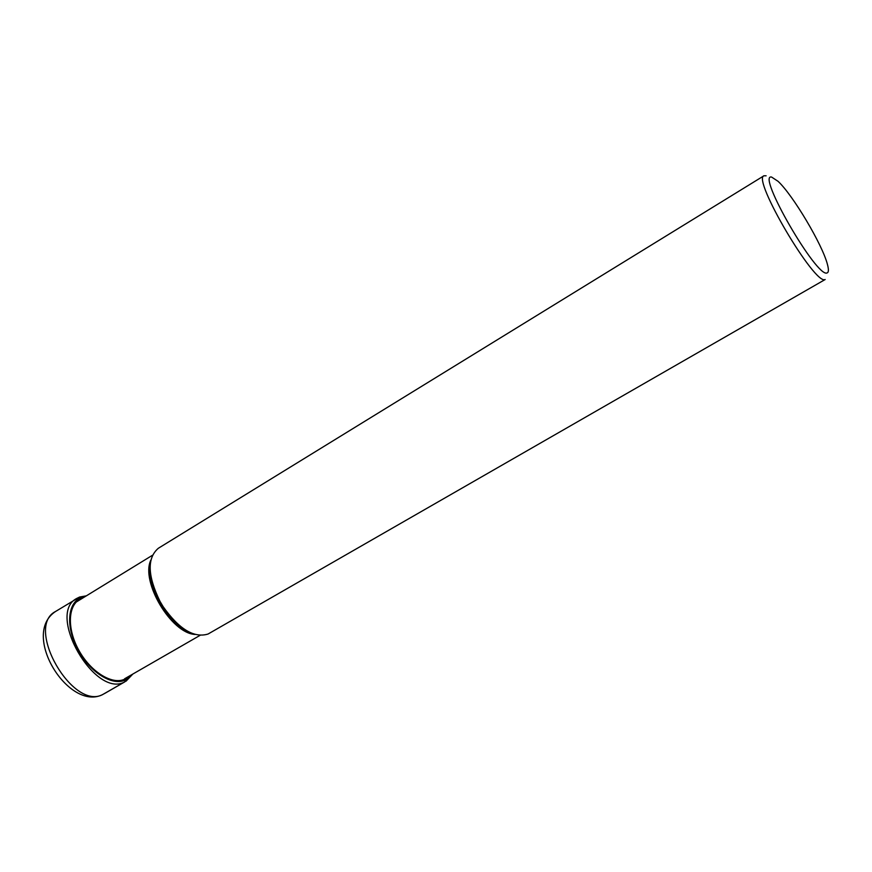 <?xml version="1.0" encoding="UTF-8"?>
<svg xmlns="http://www.w3.org/2000/svg" width="872" height="872" viewBox="0 0 872 872"><rect width="100%" height="100%" fill="white"/><g stroke="black" fill="none" stroke-linecap="round" stroke-linejoin="round"><path stroke-width="1.31" d="M208.081 634.02C194.085 638.337 179.098 629.213 163.14 606.661L160.023 601.408C147.499 575.727 146.943 558.004 158.355 548.259L763.948 175.784C751.817 178.738 815.08 286.005 825.163 279.509L208.081 634.02M766.128 175.806L763.948 175.784M827.07 272.925C828.716 272.413 828.836 269.557 827.419 264.347C822.47 244.77 792.877 194.99 778.042 181.3L771.567 177.049C756.286 173.408 817.075 278.55 827.07 272.925M102.754 694.494L124.969 681.762L124.663 678.71M103.299 694.221C73.237 711.933 24.34 627.251 55.481 611.523C20.23 634.849 69.52 712.326 103.038 694.352L103.299 694.221M79.45 597.113L76.758 598.432C46.02 613.877 95.342 699.246 124.969 681.762L104.324 693.676M131.269 674.95L125.317 679.953C112.488 686.438 89.881 672.345 77.826 649.651C65.585 627.044 67.482 602.617 81.096 597.734L84.802 596.797M82.306 598.323L81.565 598.584C68.234 603.38 66.392 627.295 78.371 649.422C90.165 671.625 112.292 685.425 124.86 679.081L128.729 676.41M150.823 560.162C140.457 581.635 171.174 633.29 194.99 634.434M188.635 631.818C179.087 627.153 170.389 618.837 162.541 606.879L159.543 601.833C152.774 589.232 149.624 577.613 150.093 566.996M125.993 681.228L132.827 674.056M86.339 595.849L79.668 597.015M79.559 597.058L55.481 611.523M152.404 555.301L76.235 602.051M200.015 635.383L124.674 678.743M189.922 632.462C180.166 628.243 171.043 619.709 162.541 606.879L163.14 606.661M150.137 565.557C149.188 576.141 152.328 588.24 159.543 601.833L160.023 601.408"/></g></svg>
